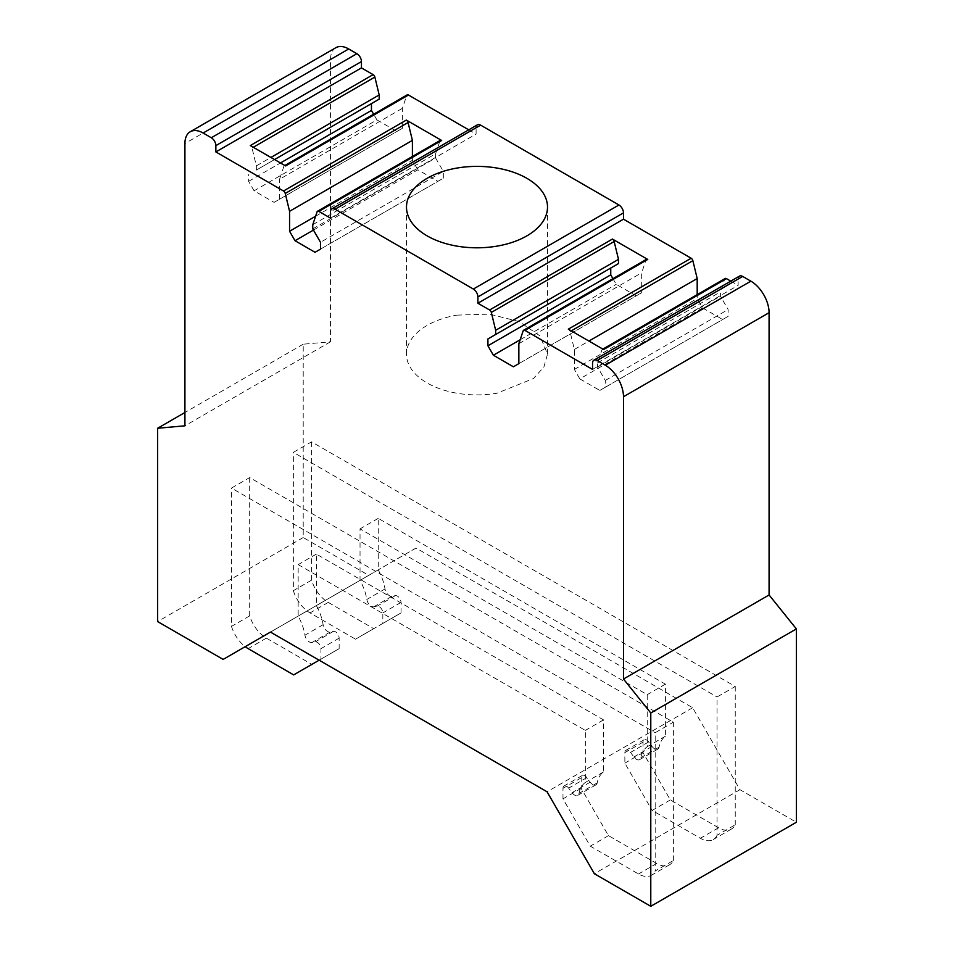 <?xml version="1.0" encoding="UTF-8"?>
<svg xmlns="http://www.w3.org/2000/svg" width="954" height="954" viewBox="0 0 954 954"><rect width="100%" height="100%" fill="white"/><g stroke="black" fill="none" stroke-linecap="round" stroke-linejoin="round"><path stroke-width="0.72" stroke-dasharray="4.77 3.58" d="M592.553 369.413L738.134 285.365L738.134 279.069L592.553 363.116M730.788 281.132L738.134 285.365M379.191 99.144L371.452 103.604M376.913 119.894L396.936 131.449L402.385 128.301L279.558 199.219L274.096 202.367L254.074 190.812L376.913 119.894L373.646 114.241M402.385 128.301L402.385 108.339L406.714 95.472L283.875 166.39L279.558 179.257L402.385 108.339M468.748 129.839L476.094 134.073L476.094 127.776L330.513 211.824M477.417 124.831A6.439 3.709 -120 0 0 476.094 127.776M603.608 349.534A2.576 1.491 -120 0 0 602.32 349.414A2.576 1.491 -120 0 0 601.879 349.987L597.562 362.854L597.562 367.051L605.289 380.455L605.289 387.276L599.839 390.436L579.817 378.869L702.657 307.951L697.195 298.507L697.195 294.643M702.657 307.951L722.667 319.518L728.129 316.358L728.129 309.537L720.389 296.134L720.389 291.936L724.718 279.069L601.879 349.987M739.469 276.123A6.439 3.709 -120 0 0 738.134 279.069M335.844 47.7A25.734 14.859 -120 0 0 330.513 59.482L330.513 341.77L303.217 344.203L303.217 537.531L368.721 575.345L416.039 548.037L692.64 707.725L739.958 789.685L796.375 822.253M612.945 278.663L616.212 284.316L636.235 295.871L641.684 292.723L641.684 272.761L646.013 259.893L523.174 330.811M579.817 378.869L574.356 369.425L574.356 349.462L570.039 331.598A2.576 1.491 -120 0 0 568.31 329.154M256.352 170.062L274.549 159.556L256.352 170.062L256.352 165.853L252.035 148.001A2.576 1.491 -120 0 0 250.306 145.557M256.352 165.853L270.912 157.458M254.074 190.812L248.624 181.355L248.624 174.522M248.624 181.355L280.464 162.967M274.096 202.367L396.936 131.449M279.558 199.219L279.558 179.257M285.604 165.936A2.576 1.491 -120 0 0 284.316 165.805A2.576 1.491 -120 0 0 283.875 166.39M330.513 218.132L476.094 134.073M574.356 349.462L588.916 341.055M574.356 369.425L697.195 298.507M599.839 390.436L722.667 319.518M605.289 387.276L728.129 316.358M605.289 380.455L728.129 309.537M597.562 367.051L720.389 296.134M597.562 362.854L720.389 291.936M739.958 789.685L594.378 873.733M692.64 707.725L547.059 791.784M416.039 548.037L270.459 632.085M368.721 575.345L223.141 659.405M303.217 537.531L157.625 621.579M303.217 344.203L184.921 412.498M330.513 341.77L184.921 425.818M440.366 140.333A2.576 1.491 -120 0 0 439.925 140.918L317.086 211.836M312.769 224.691L435.596 153.773L439.925 140.918M312.769 228.9L435.596 157.982L435.596 153.773M435.596 157.982L443.336 171.374L320.496 242.292M320.496 249.125L443.336 178.207L443.336 171.374M315.035 252.273L443.336 178.207M313.449 230.081L417.852 169.8L437.874 181.355M315.607 216.224L412.402 160.344L417.852 169.8M412.402 160.344L412.402 156.48M518.857 343.678L641.684 272.761M518.857 363.641L641.684 292.723M513.395 366.789L636.235 295.871M520.168 339.767L616.212 284.316M457.145 315.118L489.521 314.128L519.25 321.605L540.059 335.963L547.513 354.184L543.887 367.04L533.429 378.583L496.855 393.251A70.513 40.712 180 0 1 406.487 354.184A70.513 40.712 180 0 1 457.145 315.118M311.553 441.857L311.553 580.163A25.734 14.859 -120 0 0 328.236 602.403L373.729 628.674L401.026 612.909L401.026 602.403A5.152 2.969 -120 0 0 399.094 597.586A5.152 2.969 -120 0 0 395.361 595.642L391.999 596.298A6.439 3.709 -120 0 1 385.011 588.952A38.601 22.288 -120 0 0 378.237 569.86L378.237 518.368L665.415 684.173L665.415 736.214A38.601 22.288 -120 0 0 659.071 747.185A6.439 3.709 -120 0 1 657.831 749.129A6.439 3.709 -120 0 1 652.083 746.457L648.72 741.914A5.152 2.969 -120 0 0 644.117 739.779A5.152 2.969 -120 0 0 643.056 742.14L643.056 752.646L670.352 799.929L718.577 827.762A25.734 14.859 -120 0 0 731.444 829.038A25.734 14.859 -120 0 0 735.248 824.781L717.05 835.299L717.05 696.98L735.248 686.475L311.553 441.857L293.355 452.363L717.05 696.98M670.352 799.929L652.154 810.435L700.379 838.268A25.734 14.859 -120 0 0 713.246 839.544A25.734 14.859 -120 0 0 717.05 835.299M735.248 824.781L735.248 686.475M311.553 580.163L293.355 590.669L293.355 452.363M293.355 590.669A25.734 14.859 -120 0 0 310.038 612.909L355.532 639.18L382.828 623.415L382.828 612.909A5.152 2.969 -120 0 0 380.896 608.092A5.152 2.969 -120 0 0 377.164 606.148L373.801 606.804A6.439 3.709 -120 0 1 366.813 599.458A38.601 22.288 -120 0 0 360.04 580.366L360.04 528.874L647.217 694.679L647.217 746.72A38.601 22.288 -120 0 0 640.873 757.691A6.439 3.709 -120 0 1 639.633 759.634A6.439 3.709 -120 0 1 633.885 756.963L630.522 752.42A5.152 2.969 -120 0 0 625.919 750.285A5.152 2.969 -120 0 0 624.858 752.646L624.858 763.152L652.154 810.435M643.056 752.646L624.858 763.152M665.415 736.214L647.217 746.72M665.415 684.173L647.217 694.679M378.237 518.368L360.04 528.874M378.237 569.86L360.04 580.366M401.026 612.909L382.828 623.415M373.729 628.674L355.532 639.18M249.686 477.572L249.686 615.89A25.734 14.859 -120 0 0 266.357 638.131L311.851 664.389L339.147 648.637L339.147 638.131A5.152 2.969 -120 0 0 337.227 633.301A5.152 2.969 -120 0 0 333.483 631.357L330.12 632.025A6.439 3.709 -120 0 1 323.132 624.679A38.601 22.288 -120 0 0 316.358 605.587L316.358 554.095L603.536 719.888L603.536 771.929A38.601 22.288 -120 0 0 597.204 782.9A6.439 3.709 -120 0 1 595.964 784.856A6.439 3.709 -120 0 1 590.216 782.185L586.841 777.641A5.152 2.969 -120 0 0 582.25 775.507A5.152 2.969 -120 0 0 581.177 777.856L581.177 788.362L608.473 835.644L656.698 863.489A25.734 14.859 -120 0 0 669.565 864.765A25.734 14.859 -120 0 0 673.381 860.508L655.183 871.014L655.183 732.708L673.381 722.202L249.686 477.572L231.488 488.078L655.183 732.708M581.177 788.362L562.979 798.868L590.276 846.15L638.5 873.995A25.734 14.859 -120 0 0 651.367 875.271A25.734 14.859 -120 0 0 655.183 871.014M673.381 860.508L673.381 722.202M249.686 615.89L231.488 626.396L231.488 488.078M231.488 626.396A25.734 14.859 -120 0 0 245.214 646.657M319.137 660.192L320.949 659.142L320.949 648.637A5.152 2.969 -120 0 0 319.03 643.807A5.152 2.969 -120 0 0 315.285 641.863L311.922 642.531A6.439 3.709 -120 0 1 304.934 635.185A38.601 22.288 -120 0 0 298.161 616.093L298.161 564.601L585.339 730.394L585.339 782.435A38.601 22.288 -120 0 0 579.006 793.418A6.439 3.709 -120 0 1 577.766 795.362A6.439 3.709 -120 0 1 572.018 792.691L568.644 788.147A5.152 2.969 -120 0 0 564.052 786.013A5.152 2.969 -120 0 0 562.979 788.362L562.979 798.868M608.473 835.644L590.276 846.15M603.536 771.929L585.339 782.435M603.536 719.888L585.339 730.394M316.358 554.095L298.161 564.601M316.358 605.587L298.161 616.093M339.147 648.637L320.949 659.142M311.851 664.389L293.653 674.895M571.291 330.883L570.039 331.598M253.287 147.274L252.035 148.001M330.513 59.482L184.921 143.529M718.577 827.762L700.379 838.268M643.056 742.14L624.858 752.646M648.72 741.914L630.522 752.42M652.083 746.457L633.885 756.963M659.071 747.185L640.873 757.691M385.011 588.952L366.813 599.458M391.999 596.298L373.801 606.804M395.361 595.642L377.164 606.148M401.026 602.403L382.828 612.909M328.236 602.403L310.038 612.909M656.698 863.489L638.5 873.995M581.177 777.856L562.979 788.362M586.841 777.641L568.644 788.147M590.216 782.185L572.018 792.691M597.204 782.9L579.006 793.418M323.132 624.679L304.934 635.185M330.12 632.025L311.922 642.531M333.483 631.357L315.285 641.863M339.147 638.131L320.949 648.637M266.357 638.131L248.159 648.637M547.513 207.09L547.513 354.184M406.487 207.09L406.487 354.184M731.444 829.038L713.246 839.544M644.117 739.779L625.919 750.285M657.831 749.129L639.633 759.634M669.565 864.765L651.367 875.271M582.25 775.507L564.052 786.013M595.964 784.856L577.766 795.362"/><path stroke-width="1.43" d="M647.742 259.44L524.903 330.358A2.576 1.491 -120 0 0 523.615 330.239L646.454 259.321A2.576 1.491 -120 0 1 647.742 259.44L612.432 239.06A2.576 1.491 -120 0 1 614.161 241.517L491.334 312.423A2.576 1.491 -120 0 0 489.605 309.978L477.906 303.229L623.487 219.181L691.137 258.236L568.31 329.154L603.608 349.534L726.447 278.616L730.788 281.132M524.903 330.358L592.553 369.413L592.553 363.116A6.439 3.709 -120 0 1 593.889 360.171A6.439 3.709 -120 0 1 597.109 360.493L605.289 365.215A25.734 14.859 -120 0 1 623.487 396.733L623.487 679.021L650.783 712.984L650.783 906.3L594.378 873.733L547.059 791.784L270.459 632.085L223.141 659.405L157.625 621.579L157.625 428.263L184.921 425.818L184.921 143.529A25.734 14.859 -120 0 1 190.251 131.747A25.734 14.859 -120 0 1 203.13 133.023L211.311 137.758A6.439 3.709 -120 0 1 215.866 145.628L215.866 151.936L283.517 190.991A2.576 1.491 -120 0 1 285.246 193.447L289.563 211.299L412.402 140.381L412.402 156.48M373.646 114.241L371.452 110.437L371.452 103.604L274.549 159.556L379.191 99.144L379.191 94.935L374.862 77.083A2.576 1.491 -120 0 0 373.133 74.639L250.306 145.557L285.604 165.936L408.443 95.018A2.576 1.491 -120 0 0 407.155 94.887L284.852 165.507M408.443 95.018L468.748 129.839M623.487 219.181L623.487 212.873A6.439 3.709 -120 0 0 618.943 204.991L480.637 125.141A6.439 3.709 -120 0 0 477.417 124.831L331.837 208.878A6.439 3.709 -120 0 0 330.513 211.824L330.513 218.132L318.815 211.383A2.576 1.491 -120 0 0 317.527 211.251A2.576 1.491 -120 0 0 317.086 211.836L312.769 224.691L312.769 228.9L320.496 242.292L320.496 249.125L315.035 252.273L295.024 240.718L313.449 230.081M697.195 294.643L697.195 278.544L692.866 260.68A2.576 1.491 -120 0 0 691.137 258.236M726.447 278.616A2.576 1.491 -120 0 0 725.159 278.496L602.856 349.104M650.783 906.3L796.375 822.253L796.375 628.924L769.079 594.974L769.079 312.685A25.734 14.859 -120 0 0 750.87 281.168L742.689 276.433A6.439 3.709 -120 0 0 739.469 276.123L593.889 360.171M215.866 151.936L361.447 67.889L361.447 61.581A6.439 3.709 -120 0 0 356.891 53.698L348.711 48.976A25.734 14.859 -120 0 0 335.844 47.7L190.251 131.747M361.447 67.889L373.133 74.639M477.906 303.229L477.906 296.921A6.439 3.709 -120 0 0 473.363 289.05L335.057 209.2A6.439 3.709 -120 0 0 331.837 208.878M289.563 211.299L289.563 231.262L295.024 240.718M523.615 330.239A2.576 1.491 -120 0 0 523.174 330.811L518.857 343.678L518.857 363.641L513.395 366.789L493.373 355.234L520.168 339.767M491.334 312.423L495.651 330.287L495.651 334.484L487.923 338.956L487.923 345.777L493.373 355.234M614.161 241.517L618.49 259.369L618.49 263.566L610.751 268.038L610.751 274.859L612.945 278.663M270.912 157.458L379.191 94.935M280.464 162.967L371.452 110.437M412.402 140.381L408.073 122.529A2.576 1.491 -120 0 0 406.344 120.073L441.654 140.465A2.576 1.491 -120 0 0 440.366 140.333L317.527 211.251M457.145 168.035A70.513 40.712 180 0 1 547.513 207.09A70.513 40.712 180 0 1 496.855 246.156A70.513 40.712 180 0 1 406.487 207.09A70.513 40.712 180 0 1 457.145 168.035M588.916 341.055L697.195 278.544M769.079 594.974L623.487 679.021M796.375 628.924L650.783 712.984M184.921 412.498L157.625 428.263M289.563 231.262L315.607 216.224M487.923 345.777L610.751 274.859M487.923 338.956L610.751 268.038M495.651 334.484L618.49 263.566M495.651 330.287L618.49 259.369M245.214 646.657A25.734 14.859 -120 0 0 248.159 648.637L293.653 674.895L319.137 660.192M612.432 239.06L489.605 309.978M477.906 296.921L623.487 212.873M692.866 260.68L571.291 330.883M374.862 77.083L253.287 147.274M406.344 120.073L283.517 190.991M441.654 140.465L318.815 211.383M480.637 125.141L335.057 209.2M618.943 204.991L473.363 289.05M742.689 276.433L597.109 360.493M750.87 281.168L605.289 365.215M769.079 312.685L623.487 396.733M348.711 48.976L203.13 133.023M356.891 53.698L211.311 137.758M361.447 61.581L215.866 145.628M408.073 122.529L285.246 193.447"/></g></svg>
